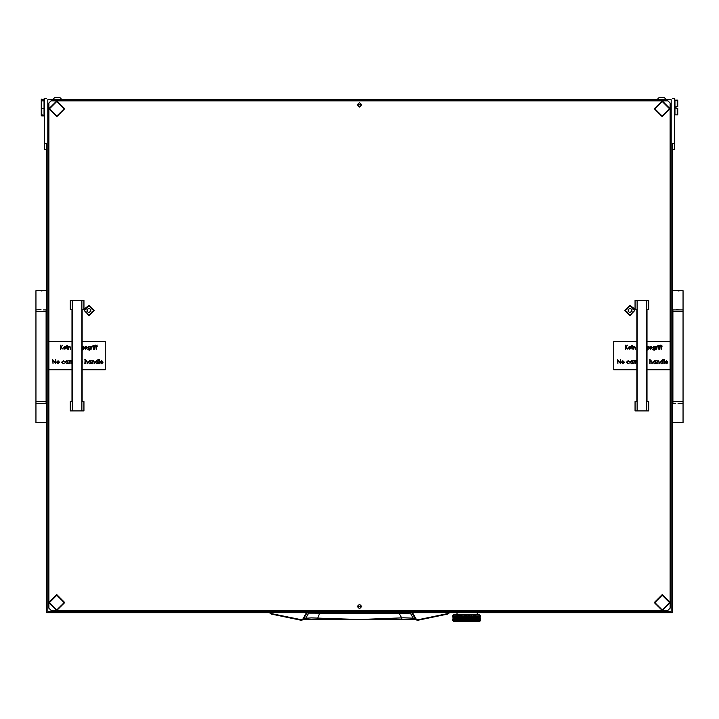 <?xml version="1.0" encoding="UTF-8"?>
<svg xmlns="http://www.w3.org/2000/svg" width="719" height="719" viewBox="0 0 719 719"><rect width="100%" height="100%" fill="white"/><g stroke="black" fill="none" stroke-linecap="round" stroke-linejoin="round"><path stroke-width="1.08" d="M683.05 401.723L683.05 311.534L672.903 311.534L672.903 401.723L683.05 401.723L683.05 422.574L672.337 422.574M675.725 403.413L672.337 403.413M679.572 290.809L675.725 290.674L683.05 290.674L683.05 309.844L672.337 309.844M35.95 311.534L35.95 401.723L46.097 401.723L46.097 311.534L35.95 311.534L35.95 290.674L46.663 290.674M43.275 309.844L46.663 309.844M39.428 422.439L43.275 422.574L35.95 422.574L35.95 403.413L46.663 403.413M479.735 620.407L480.687 620.425L479.564 621.549L453.635 621.549L452.718 620.614M478.674 620.398L479.834 620.434M477.254 618.816L478.027 619.203L477.254 620.38L478.791 620.434M475.924 620.425L477.38 620.434M473.983 620.551L475.358 620.443M471.826 620.551L473.318 620.434M469.498 620.551L471.188 620.488M467.08 620.551L469.04 620.434L468.258 620.623L469.049 620.317L468.024 619.985L469.049 619.661L470.055 619.985L469.049 620.317M454.156 615.841L452.503 615.913L453.635 614.79L479.564 614.79L480.687 615.913L479.816 615.77M468.285 615.877L466.298 615.806M470.675 615.877L472.374 616.075L471.349 616.462L468.734 615.806M469.57 615.913L471.233 616.462L469.013 616.462L470.532 615.913L469.399 615.788M472.958 615.868L474.414 615.913M474.684 616.012L475.439 615.716L474.441 615.913L475.502 616.462L473.812 616.462L474.684 616.138M477.254 618.807L476.706 618.421L477.389 617.963L476.706 617.639L477.389 617.181L475.529 616.462L476.418 616.857L475.529 616.462L476.418 616.075L473.641 615.716M480.13 616.039L476.355 615.913M470.244 616.794L467.808 616.075L470.055 616.857L467.808 616.857L468.851 617.244L467.808 617.639L462.955 616.138L465.175 616.857L464.294 616.426L466.487 616.426L462.515 615.877M462.083 615.752L460.232 615.868M460.187 615.859L458.983 615.859M459.378 616.462L460.726 616.857L458.632 616.075L459.558 615.716L457.751 615.716L459.378 616.462L457.581 616.507L458.354 616.857L456.727 616.875L457.392 617.244L455.936 617.244L456.493 617.639L455.801 617.963L454.498 617.244L455.055 616.92L455.675 617.244L455.055 617.576M466.254 615.779L464.914 615.877M452.853 620.506L457.67 620.38L454.498 618.816L455.055 618.484L455.675 618.816L455.055 619.14M452.512 619.724L453.069 620.623M457.248 615.868L453.707 615.913M458.354 616.857L459.648 617.244L457.67 616.462L458.632 616.075L457.581 615.716L456.637 616.138L457.392 616.462L455.055 616.92M458.183 620.587L459.441 620.479M464.492 620.425L466.056 620.515M462.056 620.506L464.15 620.434L463.44 620.623L464.177 620.353L463.144 619.985L464.15 619.661L465.175 619.985L464.15 620.317M460.169 620.587L461.382 620.551M458.704 610.844L457.014 610.844L457.014 611.429M476.185 614.79L477.281 614.448L477.281 612.678M478.998 621.549L454.201 621.549M458.704 611.438L671.213 611.429L671.213 99.734L47.787 99.734L47.787 611.429L458.704 611.438L458.704 610.422M46.663 98.449L44.407 98.449M44.407 149.318L46.663 149.318L44.407 149.318L44.407 98.611M674.593 98.611L674.593 149.318L672.337 149.318L674.593 149.318M41.81 99.024L41.253 101.99L41.253 99.59L44.066 99.024L44.066 108.605L41.81 108.605L41.81 114.923L42.942 114.923L42.942 115.606L42.942 114.923M42.942 115.606L41.81 115.939L44.066 115.939L44.066 108.605M41.81 115.939L41.253 115.373L41.81 115.606M41.81 114.923L41.253 114.393L41.253 107.419L41.81 108.605M677.19 100.166L674.934 100.166L674.934 114.824L677.19 114.824L677.19 108.407L676.058 108.407L676.058 106.61L677.19 106.61L677.19 100.166L677.747 100.166L677.747 106.601L677.19 106.61M677.19 108.407L677.747 108.407L677.747 114.815L677.19 114.824M672.562 331.863L672.562 379.299M663.862 97.335L665.327 98.485L663.862 97.335L659.395 97.335L657.939 98.485L659.395 97.335M59.605 97.335L61.061 98.485L59.605 97.335L55.138 97.335L53.673 98.485L55.138 97.335M399.153 612.678L399.18 613.469L308.622 613.1L305.71 618.259L301.647 619.769L271.198 613.577L270.065 612.678M271.198 613.577L271.063 614.044L269.481 612.678L271.063 614.044L301.719 620.245L303.373 619.14L306.851 613.1L309.044 612.678M411.726 612.678L415.627 619.14L413.29 618.259L410.378 613.1L412.49 612.678M416.975 620.182L412.805 618.151L403.71 617.801L359.5 619.535L311.435 617.855L305.71 618.259L302.016 620.182M304.694 619.194L317.079 619.634L304.505 619.266M414.495 619.266L401.921 619.634L414.306 619.194M409.956 612.678L410.378 613.1L399.18 613.469L401.642 617.801L401.903 619.661L317.097 619.661L319.847 612.678M416.112 618.933L415.627 619.14L416.625 620.057L417.973 620.236L417.874 619.751L416.112 618.933L412.634 612.894M306.51 612.678L307.274 612.678M480.463 620.434L479.771 620.38L479.843 619.661L479.843 620.317M475.645 620.434L474.926 620.623L475.654 620.317L474.846 619.985L476.517 619.949L475.807 619.598L476.562 619.266L477.263 619.598L476.562 619.922M473.947 620.425L472.868 620.623L473.641 620.317L472.734 619.985L473.641 619.661L474.522 619.985L473.641 620.317M471.745 620.425L470.621 620.623L471.421 620.317L470.433 619.985L471.421 619.661L472.374 619.985L471.421 620.317M466.946 620.425L465.831 620.623L466.595 620.317L465.57 619.985L466.595 619.661L467.629 619.985L466.595 620.317M467.826 616.012L468.905 615.716M469.121 615.716L470.244 616.012M471.925 615.913L471.475 615.725M472.554 616.012L473.174 615.913M479.249 616.048L478.818 615.761M476.706 618.421L471.601 616.462L472.994 615.859M471.421 616.399L470.433 616.075L471.098 615.806M468.878 615.725L468.366 615.85M452.593 615.913L452.512 616.462M461.589 616.462L459.747 615.716L461.589 616.462L460.645 616.794L459.729 616.462L460.645 616.138M460.645 616.012L461.616 615.77M461.949 615.716L463 616.075L461.949 615.716M462.955 616.012L461.778 616.525L462.757 616.857L461.778 617.181L460.825 616.857L461.778 616.525M464.294 615.716L466.487 615.716L465.57 616.075L463.62 615.913M465.373 616.012L466.487 615.716M462.551 620.614L461.14 620.623L461.85 620.38L460.825 619.985L461.85 619.598L460.726 619.203L461.589 619.598L459.648 619.598L460.466 619.985L458.632 619.985L459.252 620.425M459.783 620.488L460.466 619.985M458.084 620.578L457.545 620.434L458.515 620.048M455.972 620.479L456.466 620.623M455.945 618.807L455.055 618.484M454.525 617.261L454.938 618.421L454.39 618.753L453.914 618.421L454.39 618.088M457.67 620.38L456.772 619.985L458.632 619.985L456.772 619.203L458.515 619.14L457.581 618.852L456.637 619.922M457.392 619.598L455.945 618.816L456.493 619.203L455.801 619.535M458.354 619.985L457.581 619.634L458.354 619.985L457.545 620.317L456.772 619.985L457.545 619.661M454.938 618.421L454.498 618.025L455.037 617.711L455.675 618.025L455.055 618.358M460.645 619.922L455.945 618.034L456.493 618.421L455.801 618.753M456.493 618.421L457.392 618.816L456.637 619.14M454.525 617.235L453.914 616.857L454.39 616.525L454.938 616.857L454.39 617.181M461.589 618.025L460.726 617.639L461.589 618.025L460.645 618.358L459.729 618.025L460.645 617.702M459.729 618.025L458.515 617.702L460.726 618.421L459.648 618.025L460.726 617.639L458.677 617.639L459.549 617.306M467.826 617.576L465.391 616.857L467.629 617.639L465.391 617.639L466.397 618.025L465.391 618.421L464.186 618.025L465.175 618.421L463 618.421L463.953 618.816L461.85 618.816L462.757 619.203L461.589 619.598M462.757 618.421L461.85 618.025L462.757 618.421L461.778 618.753L460.825 618.421L461.778 618.088M460.466 617.639L458.677 616.857L459.549 616.525M457.392 616.462L456.43 615.913M464.15 618.753L460.825 617.639L461.778 617.306L462.757 617.639L461.778 617.963M461.778 619.535L459.585 618.852L461.85 618.816L460.726 618.421L463 617.639L464.186 618.025L461.778 617.306M461.589 617.244L460.726 616.857L461.589 617.244L460.645 617.576M459.729 616.462L459.09 615.913M462.757 617.639L461.966 617.244L462.955 616.92L463.953 617.244L462.955 617.576M465.373 618.358L463.144 617.639L464.15 617.306L465.175 617.639L464.15 617.963M454.525 618.834L456.772 619.985L459.648 618.816L456.772 617.639L457.392 618.025L456.637 618.358M457.392 618.025L459.378 618.816L458.515 619.14M459.378 618.816L456.637 617.576M454.525 616.444L454.138 615.913M454.938 616.857L454.498 616.462L455.055 616.138L455.675 616.462L455.055 616.794M459.549 620.317L458.632 619.985L460.726 619.203L459.729 618.816L461.589 618.816L460.645 619.14M456.493 619.203L457.67 618.816L456.772 618.421L458.632 617.639L457.67 617.244L458.354 617.639L457.545 617.963L456.772 617.639L457.545 617.306M455.675 616.462L455.055 616.138M458.354 617.639L457.545 617.181M457.392 617.244L456.637 616.794M459.729 618.816L460.645 618.358M457.392 618.816L459.549 617.963M467.629 616.857L466.595 616.462L467.629 616.857L466.595 617.181M469.049 617.181L465.57 616.075M462.955 619.14L461.85 618.816L469.013 616.462L468.024 616.075M463.953 617.244L462.955 616.92M465.175 617.639L464.15 617.306M462.757 616.857L461.274 615.913M466.595 617.963L463.144 616.857L464.15 616.525M463.144 616.857L461.966 616.462L462.955 616.138M460.825 617.639L464.15 616.399M459.854 620.425L460.825 619.985M465.984 620.587L467.808 619.985L469.013 620.38L466.793 619.598L468.851 619.598L467.826 619.922M468.024 619.985L465.57 619.203L466.964 618.987L467.629 619.203L466.595 619.535M466.793 619.598L464.348 618.816L465.175 618.421M465.57 619.203L466.595 619.661M470.433 619.985L471.349 620.38L469.04 620.434M466.065 620.569L463.144 619.203L463.953 618.816M470.055 619.985L469.237 619.598L470.244 619.266L471.233 619.598L470.244 619.922M469.237 619.598L468.024 619.203L470.055 619.203L469.049 619.535M473.165 620.551L466.793 618.816L467.826 618.484L468.851 618.816L467.826 619.14M468.024 619.203L465.57 618.421L467.629 617.639M464.15 618.879L466.595 618.879M472.734 619.985L471.412 620.434M462.569 620.623L461.85 620.38L463 619.985L464.186 620.38L461.966 619.598L464.348 618.816M465.57 619.985L464.15 620.434M465.175 619.985L464.348 619.598L465.373 619.266M472.374 619.985L469.013 618.816L465.391 619.985L466.397 620.38M476.104 620.623L475.529 620.38L476.418 619.985L474.846 619.203L476.472 619.185L475.807 618.816L476.562 618.484L477.263 618.816L476.562 619.14M475.807 619.598L472.734 618.421L474.522 618.421L473.641 618.753M472.734 618.421L471.601 618.025L472.581 617.711L473.47 618.025L472.554 618.358M475.061 620.569L472.473 619.203L473.542 618.816L470.433 617.639L472.374 617.639L471.421 617.963M474.846 619.203L473.812 618.816L474.684 618.484L475.502 618.816L474.684 619.14M471.601 618.025L469.237 617.244L470.055 616.857M477.389 620.317L476.418 619.985L477.164 620.425M473.812 618.816L475.654 619.661M473.399 620.497L474.684 619.922L469.013 618.025L470.19 617.639L473.47 618.816L472.554 619.14L471.601 618.816L472.554 618.484M471.233 619.598L470.19 619.203L471.421 618.753L468.024 617.639L468.851 617.244M478.009 619.976L477.524 619.598L478.144 619.266L478.701 619.598L478.144 619.922M478.674 620.362L478.252 619.985L478.8 619.661L479.285 619.985L478.8 620.317M477.389 619.535L473.812 618.025L475.502 618.025L474.684 618.358M473.812 618.025L472.734 617.639L473.641 617.306L474.522 617.639L473.641 617.963M471.601 618.816L473.542 619.598L475.654 618.753L471.601 617.244L473.47 617.244L472.554 617.576M470.055 619.203L466.793 618.025L470.19 618.421L472.473 617.639L470.433 616.857L472.374 616.075M474.846 619.985L476.562 619.266M475.807 618.816L476.418 619.203L475.654 619.535M478.009 620.003L478.629 620.425M468.851 618.816L468.024 618.421L469.049 618.088M473.641 619.661L472.473 619.985L473.47 620.38M467.629 619.985L470.244 619.266M472.554 619.14L471.421 619.661M474.522 619.985L475.502 620.38M478.8 619.661L478.252 619.203L478.98 618.987L478.8 619.535M478.144 619.266L477.524 618.816L478.144 618.484L478.701 618.816L478.144 619.14M475.502 618.025L474.846 617.639L476.472 617.621L475.807 617.244L476.562 616.92L477.263 617.244L476.562 617.576M470.244 618.484L472.473 618.421L474.684 617.576L473.812 617.244L474.684 616.92L475.502 617.244L474.684 617.576M473.812 617.244L472.734 616.857L473.641 616.525L474.522 616.857L473.641 617.181M475.502 618.816L476.562 618.484M478.674 618.798L478.252 618.421L478.8 618.088L479.285 618.421L478.8 618.753M478.144 618.484L477.524 618.025L478.144 617.702L478.701 618.025L478.144 618.358M475.807 617.244L474.846 616.857L475.619 616.507M473.47 618.816L476.418 617.639L475.654 617.963L476.418 617.639L474.684 616.794M474.846 616.857L472.734 616.075M476.706 617.639L477.263 618.025L476.562 618.358M454.525 620.362L453.914 619.985L454.39 618.879M455.19 619.976L454.498 619.598L455.055 619.266M478.674 616.444L478.521 615.913M478.009 616.084L478.701 616.462L478.144 616.794L477.524 616.462L478.144 616.138M478.674 616.48L479.285 616.857L478.8 617.181L478.252 616.857L478.8 616.525M478.8 618.088L478.252 617.639L478.8 617.306L479.285 617.639L478.8 617.963M475.502 616.462L475.241 615.913M478.009 617.63L477.524 617.244L478.144 616.92L478.701 617.244L478.144 617.576M474.522 617.639L476.562 616.92M476.706 616.857L477.389 616.525L477.039 615.913M476.706 616.075L477.263 616.462L476.562 616.794M448.935 612.678L447.937 614.044L449.519 612.678L447.937 614.044L417.973 620.236L447.937 614.044M473.785 615.779L474.522 616.075L473.641 616.399M470.433 616.075L470.981 615.788M469.237 616.462L470.244 616.138M464.348 616.462L465.373 616.138M464.348 618.025L465.373 617.702M466.793 616.462L467.826 616.138M452.736 620.434L453.24 620.425M453.356 618.879L453.356 619.535L453.455 618.843M454.57 620.425L455.055 620.048M454.39 619.661L454.938 619.985L454.39 620.317M453.455 619.625L453.743 619.985L452.988 620.048M453.365 620.434L454.228 620.425M455.936 616.462L456.637 616.138M457.688 618.025L458.515 617.702M460.825 619.203L461.778 618.879M455.936 618.025L456.637 617.702M458.677 619.203L459.549 618.879M456.493 616.857L458.515 616.138M461.966 618.025L462.955 617.702M453.824 617.702L454.3 618.025L453.824 618.358L453.941 617.666M455.172 619.203L455.801 618.879M453.455 617.279L453.356 617.963L452.988 616.92L452.988 617.576M456.493 619.985L455.801 620.317M452.988 617.702L452.988 618.358L453.069 617.675M455.936 620.38L456.637 620.048M454.39 617.963L453.914 617.639L454.39 617.306M479.366 619.14L478.899 618.816L479.366 618.484L479.771 618.816L479.249 619.185M479.843 618.879L479.843 619.535L479.735 618.843L480.445 618.816L479.906 618.816M477.389 617.306L478.027 617.639L477.389 617.963M475.807 618.025L476.562 617.702M472.554 616.138L473.47 616.462L472.554 616.794M476.706 619.203L477.389 618.879M478.971 620.425L479.717 620.425M480.634 619.14L480.634 618.484L480.598 619.149M475.807 616.462L476.562 616.138M475.807 620.38L476.562 620.048M476.418 619.985L475.654 620.317M469.237 618.025L470.244 617.702M472.734 619.203L473.641 618.879M469.049 617.306L470.055 617.639L469.049 617.963M473.812 620.38L474.684 620.048M470.433 619.203L471.421 618.879M471.233 618.816L470.244 619.14M471.601 620.38L472.554 620.048M477.614 620.425L478.144 620.048M480.211 616.138L480.211 616.794L480.13 616.111M479.249 616.83L478.899 616.462L479.771 616.462L479.645 615.913M466.793 620.38L467.826 620.048M464.348 620.38L465.373 620.048M461.966 620.38L462.955 620.048M461.778 619.661L462.757 619.985L461.778 620.317M469.237 620.38L470.244 620.048M465.373 618.484L466.397 618.816L465.373 619.14M460.645 620.048L461.454 620.425M453.455 617.217L453.356 616.525L453.356 617.181M453.941 617.612L453.824 616.92L454.3 617.244L453.824 617.576M453.455 616.435L452.988 616.138M457.67 616.462L457.131 615.913M461.589 620.38L460.726 619.985L461.966 619.598M462.955 619.266L464.186 619.598L465.391 619.203L464.186 618.816L465.57 618.421M466.595 618.088L467.808 618.421L469.013 618.025L467.808 617.639L469.237 617.244M479.249 619.967L479.366 619.266L479.366 619.922M480.13 619.949L480.211 619.266L480.211 619.922M473.47 616.462L471.457 615.716M453.455 618.78L453.356 618.088L453.356 618.753M453.941 619.23L453.824 619.922L453.824 619.266M453.069 619.949L452.988 619.266L452.988 619.922M480.13 617.603L480.211 616.92L480.211 617.576M479.735 617.217L479.843 616.525L479.843 617.181M479.249 616.875L479.843 617.306M479.735 618.78L479.843 618.088L479.843 618.753M472.374 617.639L475.529 616.462L471.233 616.462M479.249 617.612L479.366 616.92M456.493 617.639L461.742 615.716M463.144 617.639L466.595 616.399M83.826 309.709L88.931 315.722L94.108 310.545L88.931 305.377L83.943 309.17M635.057 309.17L630.069 305.377L624.892 310.545L630.069 315.722L635.174 309.709M662.19 609.901L669.524 602.576L662.19 595.251L654.865 602.576L662.19 609.901M56.81 116.127L64.135 108.803L56.81 101.469L49.476 108.803L56.81 116.127M56.81 609.901L64.135 602.576L56.81 595.251L49.476 602.576L56.81 609.901M662.19 116.127L669.524 108.803L662.19 101.469L654.865 108.803L662.19 116.127M271.063 614.044L301.027 620.236L301.126 619.751M449.681 610.422L449.681 611.429L449.681 610.422M449.114 610.422L449.114 611.429M306.366 612.894L302.888 618.933M301.908 620.209L301.027 620.236M683.05 403.413L679.572 403.548M676.381 422.439L680.228 422.574M677.963 422.305L677.109 422.35M677.99 403.683L678.844 403.638M675.725 290.674L672.337 290.674M676.381 309.709L680.228 309.844M677.963 309.574L677.109 309.61M677.99 290.943L678.844 290.907M35.95 309.844L39.428 309.709M42.619 290.809L38.772 290.674M41.037 290.943L41.891 290.907M41.01 309.574L40.156 309.61M43.275 422.574L46.663 422.574M42.619 403.548L38.772 403.413M41.037 403.683L41.891 403.638M41.01 422.305L40.156 422.35M465.57 617.639L466.595 617.306M465.57 616.857L466.595 616.525M470.055 616.075L469.049 616.399M466.397 616.462L465.373 616.794M464.681 615.913L465.175 616.075M466.793 617.244L467.826 616.92M462.29 615.913L461.778 616.399M465.175 616.857L464.15 617.181M463.953 616.462L462.955 616.794M466.397 617.244L465.373 617.576M464.348 617.244L465.373 616.92M460.025 615.913L459.549 616.399M467.134 615.913L467.629 616.075M468.024 616.857L469.049 616.525M468.851 616.462L467.826 616.794M452.934 619.985L453.356 619.661M457.688 617.244L458.515 616.92M459.378 617.244L458.515 617.576M456.772 616.857L457.545 616.525M456.161 615.913L455.801 616.399M454.669 615.913L455.469 615.913M461.966 618.816L462.955 618.484M455.936 617.244L456.637 616.92M455.172 616.857L455.801 616.525M458.677 618.421L459.549 618.088M460.466 618.421L459.549 618.753M459.378 618.025L458.515 618.358M454.938 616.075L454.39 616.399M454.938 617.639L455.801 617.306M457.688 618.816L458.515 618.484M458.354 618.421L457.545 618.753M456.772 618.421L457.545 618.088M453.554 615.913L453.356 616.399M459.729 619.598L460.645 619.266M460.466 619.203L459.549 619.535M460.466 616.857L459.549 617.181M457.958 615.913L457.545 616.399M459.729 617.244L460.645 616.92M463.144 618.421L464.15 618.088M463.953 618.025L462.955 618.358M455.936 619.598L456.637 619.266M452.934 617.639L453.356 617.306M454.938 619.203L454.39 619.535M454.938 619.985L455.801 619.661M455.675 619.598L455.055 619.922M455.172 618.421L455.801 618.088M458.354 619.203L457.545 619.535M455.675 618.816L456.637 618.484M458.677 619.985L459.549 619.661M459.378 619.598L458.515 619.922M457.688 619.598L458.515 619.266M476.418 616.857L475.654 617.181M477.389 618.088L478.027 618.421L477.389 618.753M476.418 618.421L475.654 618.753M474.846 618.421L475.654 618.088M471.421 616.525L472.374 616.857L471.421 617.181M479.906 617.244L479.366 617.576M477.731 615.913L477.389 616.399M477.389 616.525L478.027 616.857L477.389 617.181M476.418 616.075L475.654 616.399M475.502 619.598L474.684 619.922M473.812 619.598L474.684 619.266M472.374 618.421L471.421 618.753M470.433 618.421L471.421 618.088M471.233 618.025L470.244 618.358M474.522 619.203L473.641 619.535M472.374 619.203L471.421 619.535M470.055 618.421L469.049 618.753M473.47 619.598L472.554 619.922M471.601 619.598L472.554 619.266M468.851 618.025L467.826 618.358M467.629 618.421L466.595 618.753M476.706 619.985L477.389 619.661M470.244 616.92L471.233 617.244L470.244 617.576M480.013 615.913L479.843 616.399M479.061 615.913L478.8 616.399M479.906 616.462L479.366 616.794M480.562 615.913L480.472 616.399L480.373 615.913M466.397 619.598L465.373 619.922M465.175 619.203L464.15 619.535M463.953 619.598L462.955 619.922M463.144 619.985L464.186 619.598L462.757 619.203M458.677 617.639L461.966 616.462M466.793 618.816L467.808 618.421L466.397 618.025M466.397 618.816L465.391 618.421L466.793 618.025M462.757 619.985L461.85 619.598L463.144 619.203M470.433 617.639L469.013 617.244L470.433 616.857M470.055 617.639L471.349 617.244L470.19 616.857L471.601 616.462M471.233 617.244L472.374 616.857M456.772 619.203L457.257 618.987M452.512 620.317L452.503 619.661M667.834 100.741L670.081 103.033L667.834 100.741L51.166 100.741L48.919 103.033L51.166 100.84L48.919 103.114L48.919 341.552L72.026 341.552L48.919 341.552L48.919 608.166L51.166 610.422L55.974 610.422M48.919 103.033L51.166 100.741M667.834 100.777L51.166 100.777M670.081 103.096L667.834 100.867L670.081 103.033M361.756 606.476L359.5 608.732L361.756 606.476L359.5 604.221L357.244 606.476L359.5 608.732L357.244 606.476M361.756 104.803L359.5 107.059L361.756 104.812L359.5 102.556L357.244 104.812L359.5 107.059L357.244 104.803M57.637 610.422L661.363 610.422M663.026 610.422L667.834 610.422L670.081 608.166L670.081 369.737L646.974 369.737M670.081 369.737L670.081 341.552L646.974 341.552L670.081 341.552L670.081 103.114M667.834 100.84L51.166 100.84M667.834 100.867L51.166 100.867M44.407 143.701L46.663 143.701L46.663 612.678L672.337 612.678L672.337 143.701L674.593 143.701M432.775 610.422L432.775 611.438M47.787 99.734L47.787 611.554L671.213 611.554L671.213 99.734M670.081 602.549L662.19 594.658L654.299 602.549L662.19 594.685L670.081 602.576L662.19 610.467L654.299 602.576M41.81 100.804L44.066 100.804M41.253 101.99L41.253 107.419M41.253 114.393L41.253 115.076M677.747 108.407L676.058 108.353M674.934 100.166L677.747 100.166M637.115 300.623L637.115 410.882L635.057 410.882L635.057 401.579L636.827 401.678L636.827 309.799L635.057 309.7L635.057 300.407L648.754 300.407L635.057 300.407M637.115 410.882L648.754 410.882L648.754 401.579L646.974 401.678L646.974 309.799L648.754 309.7L648.754 300.407M646.696 410.882L646.696 300.623M635.057 401.579L636.827 401.579M646.974 401.579L648.754 401.579M648.754 410.882L635.057 410.882M72.304 300.623L72.304 410.882L70.246 410.882L70.246 401.579L72.026 401.678L72.026 309.799L70.246 309.7L70.246 300.407L83.943 300.407L70.246 300.407M72.304 410.882L83.943 410.882L83.943 401.579L82.173 401.678L82.173 309.799L83.943 309.7L83.943 300.407M81.885 410.882L81.885 300.623M70.246 401.579L72.026 401.579M82.173 401.579L83.943 401.579M83.943 410.882L70.246 410.882M90.459 309.206L88.94 308.325L87.421 309.197L86.945 311.417L88.464 312.37L90.279 311.866L90.927 311.426L90.459 309.206M86.945 309.664L87.359 310.536M86.945 311.417L88.464 312.37L90.927 311.426M88.949 305.818L84.204 310.545L88.922 315.282L93.668 310.545L88.949 305.818M90.513 310.545L90.927 309.673M631.588 309.206L630.069 308.325L628.55 309.197L628.073 311.417L629.592 312.37L631.408 311.866L632.055 311.426L631.588 309.206M628.073 309.664L628.487 310.536M628.073 311.417L629.592 312.37L632.055 311.426M630.078 305.818L625.332 310.545L630.051 315.282L634.796 310.545L630.078 305.818M631.641 310.545L632.055 309.673M64.701 108.776L56.81 100.885L64.701 108.794L56.81 116.685L48.919 108.794L56.81 100.903L48.919 108.794M665.219 362.286L666.27 363.356L667.645 362.906L666.315 363.706L664.859 362.223L666.315 360.722L667.484 361.289L667.798 362.286L665.219 362.286L666.27 363.356L667.645 362.906M656.771 360.776L657.121 361.289L658.218 360.722L659.296 362.178L659.296 363.652L658.901 361.648L658.155 361.073L657.175 361.837L656.771 363.652L657.121 360.776M655.602 360.776L655.962 363.652L655.602 363.158L654.425 363.706L652.924 362.205L654.434 360.722L655.602 361.306L655.962 360.776M635.371 360.776L636.737 360.821L635.785 361.693L635.722 363.652L635.722 360.776M633.754 360.776L635.12 360.821L634.167 361.693L634.104 363.652L634.104 360.776M632.684 360.776L633.044 363.652L632.684 363.158L631.507 363.706L630.006 362.205L631.525 360.722L632.684 361.306L633.044 360.776M617.864 360.561L617.864 363.652L617.513 359.707L620.191 362.816L620.551 359.707L620.551 363.652L617.864 360.561L617.864 363.652M661.049 345.803L662.064 345.129L661.408 345.83L662.01 346.621L661.408 346.621L661.399 349.146L660.644 346.261L662.064 345.129M659.332 345.803L660.339 345.129L659.683 345.83L660.294 346.261L659.683 346.621L659.683 349.146L658.928 346.261L660.339 345.129M657.912 346.261L658.262 349.146L658.262 346.261M657.759 345.354L658.415 345.354M656.24 346.261L657.606 346.315L656.663 347.187L656.6 349.146L656.6 346.261M652.546 347.699L654.038 346.216L655.18 346.765L655.53 346.261L655.431 349.434L654.074 350.261L652.6 349.353L654.038 349.91L655.18 348.598L654.029 349.146L652.546 347.699L654.038 346.216L655.18 346.774M647.945 346.774L646.974 346.225L647.945 346.765L648.304 346.261L648.196 349.434L646.974 350.261M647.945 348.598L646.974 349.901L647.945 348.742L646.974 349.137M632.972 346.261L633.331 346.783L634.428 346.216L635.506 347.672L635.506 349.146L634.365 346.567L633.385 347.331L632.972 349.146L633.331 346.261M631.758 346.261L632.109 349.146L632.109 346.261M631.606 345.354L632.262 345.354M628.523 347.78L629.574 348.841L630.949 348.4L629.619 349.2L628.163 347.717L629.628 346.216L630.788 346.783L631.102 347.78L628.523 347.78L629.574 348.85L630.949 348.4M636.827 369.737L613.72 369.737L613.72 341.552L636.827 341.552L613.72 341.552M625.135 345.201L625.485 346.702L627.633 345.201L625.701 346.971L627.786 349.146L625.485 347.241L625.135 349.146L625.485 345.201M649.365 347.78L650.416 348.841L651.791 348.4L650.461 349.2L649.005 347.717L650.47 346.216L651.63 346.783L651.944 347.78L649.365 347.78L650.416 348.85L651.791 348.4M621.36 362.223L622.852 360.722L624.344 362.223L622.852 363.706L621.36 362.223L622.852 360.722L624.344 362.223M626.465 362.241L628.082 360.722L629.404 361.396L628.055 361.073L626.824 362.205L628.055 363.356L629.404 363.041L628.047 363.706L626.465 362.241L628.082 360.722L629.404 361.396M647.001 361.28L646.974 364.389M649.688 359.608L650.039 361.315L651.135 360.722L652.214 362.178L652.214 363.652L651.818 361.648L651.072 361.073L650.093 361.837L649.688 363.652L650.039 359.608M662.684 359.608L663.044 363.652L662.684 363.158L661.507 363.706L660.006 362.205L661.516 360.722L662.684 361.333L663.044 359.608M663.799 359.608L664.149 363.652L664.149 359.608M625.485 347.241L625.485 349.146M625.701 346.971L627.786 349.146M625.485 346.702L627.633 345.201M628.163 347.717L629.628 346.216L630.788 346.783L631.102 347.78M628.559 347.43L630.743 347.43L629.646 346.567L628.559 347.43L630.743 347.43M633.331 348.104L633.331 349.146M635.147 349.146L635.147 347.789M633.331 346.783L634.428 346.216L635.506 347.672M647.945 347.69L646.974 348.787L647.945 347.69L646.974 346.576M649.005 347.717L650.47 346.216L651.63 346.783L651.944 347.78M649.401 347.43L651.585 347.43L650.488 346.567L649.401 347.43L651.585 347.43M652.6 349.353L654.038 349.91L655.18 348.598M654.065 346.567L652.906 347.708L654.047 348.796L655.18 347.69L654.065 346.567M652.906 347.708L654.047 348.796L655.18 347.69M656.6 348.176L656.6 349.146M656.6 346.693L657.606 346.315M659.332 349.146L659.332 346.621M659.683 346.261L660.294 346.261M661.049 349.146L661.049 346.621M661.408 346.261L662.01 346.261M617.513 359.707L620.191 362.816M622.852 361.073L621.71 362.223L622.852 363.356L623.984 362.223L622.852 361.073M621.71 362.223L622.852 363.356L623.984 362.223M626.824 362.205L628.055 363.356L629.404 363.041M630.006 362.205L631.525 360.722L632.684 361.306M632.684 363.652L632.684 363.158M631.525 361.073L630.356 362.214L631.525 363.356L632.684 362.223L631.525 361.073M630.356 362.214L631.525 363.356L632.684 362.223M634.104 362.691L634.104 363.652M634.104 361.199L635.12 360.821M635.722 362.691L635.722 363.652M635.722 361.199L636.737 360.821M646.974 362.493L646.974 361.918M650.039 362.61L650.039 363.652M651.863 363.652L651.863 362.304M650.039 361.315L651.135 360.722L652.214 362.187M652.924 362.205L654.434 360.722L655.602 361.306M655.602 363.652L655.602 363.158M654.443 361.073L653.274 362.214L654.434 363.356L655.602 362.223L654.443 361.073M653.274 362.214L654.434 363.356L655.602 362.223M657.121 362.61L657.121 363.652M658.946 363.652L658.946 362.304M657.121 361.289L658.218 360.722L659.296 362.187M660.006 362.205L661.516 360.722L662.684 361.333M662.684 363.652L662.684 363.158M661.525 361.073L660.357 362.214L661.516 363.356L662.684 362.223L661.525 361.073M660.357 362.214L661.516 363.356L662.684 362.223M664.859 362.223L666.315 360.722L667.484 361.289L667.798 362.286M665.255 361.936L667.439 361.936L666.342 361.073L665.255 361.936L667.439 361.936M100.408 362.286L101.46 363.356L102.844 362.906L101.505 363.706L100.058 362.223L101.514 360.722L102.673 361.289L102.988 362.286L100.408 362.286L101.46 363.356L102.844 362.906M91.96 360.776L92.32 361.289L93.416 360.722L94.495 362.178L94.495 363.652L94.099 361.648L93.353 361.073L92.374 361.837L91.96 363.652L92.32 360.776M90.801 360.776L91.151 363.652L90.801 363.158L89.623 363.706L88.122 362.205L89.632 360.722L90.801 361.306L91.151 360.776M70.57 360.776L71.927 360.821L70.983 361.693L70.92 363.652L70.92 360.776M68.943 360.776L70.309 360.821L69.366 361.693L69.303 363.652L69.303 360.776M67.883 360.776L68.242 363.652L67.883 363.158L66.705 363.706L65.204 362.205L66.714 360.722L67.883 361.306L68.242 360.776M53.062 360.561L53.062 363.652L52.712 359.707L55.39 362.816L55.74 359.707L55.74 363.652L53.062 360.561L53.062 363.652M96.247 345.803L97.254 345.129L96.598 345.83L97.209 346.261L96.598 346.621L96.598 349.146L95.843 346.261L97.254 345.129M94.522 345.803L95.537 345.129L94.881 345.83L95.483 346.261L94.881 346.621L94.881 349.146L94.117 346.261L95.537 345.129M93.111 346.261L93.461 349.146L93.461 346.261M92.958 345.354L93.614 345.354M91.439 346.261L92.805 346.315L91.852 347.187L91.789 349.146L91.789 346.261M87.745 347.699L89.237 346.216L90.378 346.765L90.729 346.261L90.63 349.434L89.273 350.261L87.799 349.353L89.237 349.91L90.378 348.598L89.228 349.146L87.745 347.699L89.237 346.216L90.378 346.774M83.143 346.774L82.173 346.225L83.143 346.765L83.494 346.261L83.395 349.434L82.173 350.261M83.143 348.598L82.173 349.901L83.143 348.742L82.173 349.137M68.17 346.261L68.521 346.783L69.617 346.216L70.696 347.672L70.696 349.146L69.563 346.567L68.575 347.331L68.17 349.146L68.521 346.261M66.957 346.261L67.307 349.146L67.307 346.261M66.804 345.354L67.46 345.354M63.721 347.78L64.773 348.841L66.148 348.4L64.818 349.2L63.362 347.717L64.827 346.216L65.986 346.783L66.301 347.78L63.721 347.78L64.773 348.85L66.148 348.4M105.28 341.552L82.173 341.552L105.28 341.552L105.28 369.737L82.173 369.737M72.026 369.737L48.919 369.737M60.324 345.201L60.684 346.702L62.832 345.201L60.89 346.971L62.984 349.146L60.684 347.241L60.324 349.146L60.684 345.201M84.563 347.78L85.615 348.841L86.99 348.4L85.66 349.2L84.204 347.717L85.669 346.216L86.828 346.783L87.143 347.78L84.563 347.78L85.615 348.85L86.99 348.4M56.549 362.223L58.05 360.722L59.533 362.223L58.05 363.706L56.549 362.223L58.05 360.722L59.533 362.223M61.663 362.241L63.272 360.722L64.593 361.396L63.254 361.073L62.014 362.205L63.254 363.356L64.593 363.041L63.245 363.706L61.663 362.241L63.272 360.722L64.593 361.396M82.2 361.28L82.173 364.389M84.878 359.608L85.237 361.315L86.334 360.722L87.412 362.178L87.412 363.652L87.017 361.648L86.271 361.073L85.291 361.837L84.878 363.652L85.237 359.608M97.883 359.608L98.233 363.652L97.883 363.158L96.706 363.706L95.205 362.205L96.714 360.722L97.883 361.333L98.233 359.608M98.997 359.608L99.348 363.652L99.348 359.608M60.684 347.241L60.684 349.146M60.89 346.971L62.984 349.146M60.684 346.702L62.832 345.201M63.362 347.717L64.827 346.216L65.986 346.783L66.301 347.78M63.757 347.43L65.941 347.43L64.845 346.567L63.757 347.43L65.941 347.43M68.521 348.104L68.521 349.146M70.345 349.146L70.345 347.789M68.521 346.783L69.617 346.216L70.696 347.672M83.143 347.69L82.173 348.787L83.143 347.69L82.173 346.576M84.204 347.717L85.669 346.216L86.828 346.783L87.143 347.78M84.599 347.43L86.783 347.43L85.687 346.567L84.599 347.43L86.783 347.43M87.799 349.353L89.237 349.91L90.378 348.598M89.264 346.567L88.104 347.708L89.246 348.796L90.378 347.69L89.264 346.567M88.104 347.708L89.246 348.796L90.378 347.69M91.789 348.176L91.789 349.146M91.789 346.693L92.805 346.315M94.522 349.146L94.522 346.621M94.881 346.261L95.483 346.261M96.247 349.146L96.247 346.621M96.598 346.261L97.209 346.261M52.712 359.707L55.39 362.816M58.041 361.073L56.909 362.223L58.041 363.356L59.183 362.223L58.041 361.073M56.909 362.223L58.041 363.356L59.183 362.223M62.014 362.205L63.254 363.356L64.593 363.041M65.204 362.205L66.714 360.722L67.883 361.306M67.883 363.652L67.883 363.158M66.723 361.073L65.555 362.214L66.723 363.356L67.883 362.223L66.723 361.073M65.555 362.214L66.723 363.356L67.883 362.223M69.303 362.691L69.303 363.652M69.303 361.199L70.309 360.821M70.92 362.691L70.92 363.652M70.92 361.199L71.927 360.821M82.173 362.493L82.173 361.918M85.237 362.61L85.237 363.652M87.053 363.652L87.053 362.304M85.237 361.315L86.334 360.722L87.412 362.187M88.122 362.205L89.632 360.722L90.801 361.306M90.801 363.652L90.801 363.158M89.641 361.073L88.473 362.214L89.632 363.356L90.801 362.223L89.641 361.073M88.473 362.214L89.632 363.356L90.801 362.223M92.32 362.61L92.32 363.652M94.135 363.652L94.135 362.304M92.32 361.289L93.416 360.722L94.495 362.187M95.205 362.205L96.714 360.722L97.883 361.333M97.883 363.652L97.883 363.158M96.723 361.073L95.555 362.214L96.714 363.356L97.883 362.223L96.723 361.073M95.555 362.214L96.714 363.356L97.883 362.223M100.058 362.223L101.514 360.722L102.673 361.289L102.988 362.286M100.444 361.936L102.637 361.936L101.532 361.073L100.444 361.936L102.637 361.936M64.701 602.549L56.81 594.658L48.919 602.549L56.81 594.685L64.701 602.576L56.81 610.467L48.919 602.576M670.081 108.776L662.19 100.885L670.081 108.794L662.19 116.685L654.299 108.794L662.19 100.903L654.299 108.794M361.702 606.476L357.298 606.476L361.702 606.476M361.702 104.803L357.298 104.803L361.702 104.803M447.802 613.577L417.874 619.751M417.092 620.209L417.973 620.236M683.05 311.534L683.05 309.844M672.903 311.534L672.903 309.844M672.903 401.723L672.903 403.413M35.95 401.723L35.95 403.413M46.097 401.723L46.097 403.413M46.097 311.534L46.097 309.844M457.014 614.79L457.014 612.678M457.437 610.422L457.014 610.844M674.593 98.449L672.337 98.449"/></g></svg>
